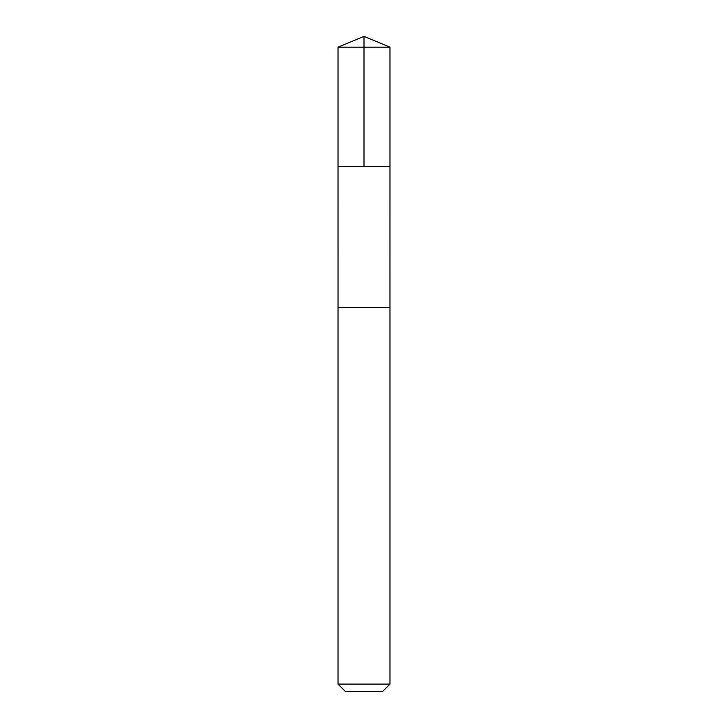 <?xml version="1.0" encoding="UTF-8"?>
<svg xmlns="http://www.w3.org/2000/svg" width="728" height="728" viewBox="0 0 728 728"><rect width="100%" height="100%" fill="white"/><g stroke="black" fill="none" stroke-linecap="round" stroke-linejoin="round"><path stroke-width="0.55" stroke-dasharray="3.64 2.73" d="M386.45 166.312L338.019 166.312L386.45 166.312M338.019 47.165L389.981 47.165M386.441 307.516L338.019 307.516L386.441 307.516M338.019 684.102L389.981 684.102M345.518 691.6L382.482 691.6"/><path stroke-width="1.09" d="M338.019 166.312L389.981 166.312L389.981 47.165L338.019 47.165L338.019 166.312L389.981 166.312L389.971 307.516L338.029 307.516L338.019 166.312M341.55 307.516L338.019 307.516L338.019 684.102L389.981 684.102L389.981 307.516L341.55 307.516M389.981 684.102L382.482 691.6L345.518 691.6L338.019 684.102M364 166.312L364 36.4L338.019 47.165M364 36.4L389.981 47.165"/></g></svg>
